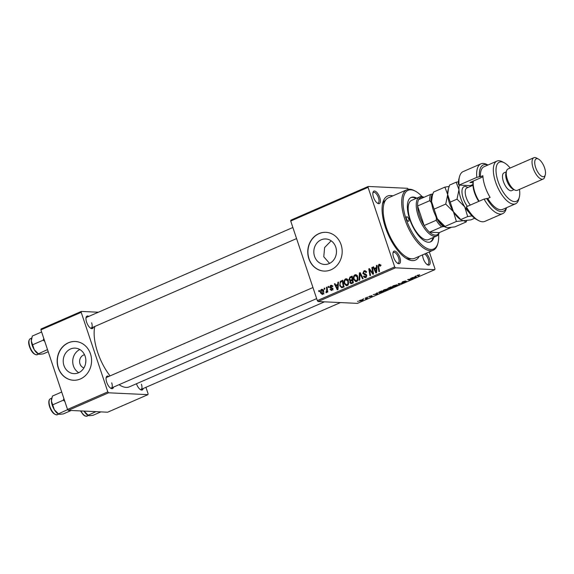 <?xml version="1.0" encoding="UTF-8"?>
<svg xmlns="http://www.w3.org/2000/svg" width="574" height="574" viewBox="0 0 574 574"><rect width="100%" height="100%" fill="white"/><g stroke="black" fill="none" stroke-linecap="round" stroke-linejoin="round"><path stroke-width="0.86" d="M78.753 372.677A12.764 11.322 92.7 0 1 73.45 365.947A12.764 11.322 92.7 0 1 79.843 349.537M84.529 354.739A6.788 6.02 -87.3 0 0 79.98 363.859A6.788 6.02 -87.3 0 0 83.912 367.934M63.936 365.502A12.764 11.322 -87.3 0 0 73.946 373.631A12.764 11.322 -87.3 0 0 85.146 356.26A12.764 11.322 -87.3 0 0 75.137 348.131A12.764 11.322 -87.3 0 0 63.936 365.502M58.247 367.891A19.401 17.213 -87.3 0 0 73.45 380.253A19.401 17.213 -87.3 0 0 90.477 353.849A19.401 17.213 -87.3 0 0 75.266 341.494A19.401 17.213 -87.3 0 0 58.247 367.891M75.359 341.494A19.401 17.213 -87.3 0 0 58.426 367.905A19.401 17.213 -87.3 0 0 73.544 380.261M329.576 263.401L323.765 256.757L324.626 247.53L331.155 240.807M335.754 247.085A12.764 11.322 92.7 0 1 324.554 264.463A12.764 11.322 92.7 0 1 314.545 256.327A12.764 11.322 92.7 0 1 325.745 238.956A12.764 11.322 92.7 0 1 335.754 247.085M308.855 258.723A19.401 17.213 -87.3 0 0 324.066 271.079A19.401 17.213 -87.3 0 0 341.085 244.675A19.401 17.213 -87.3 0 0 325.881 232.319A19.401 17.213 -87.3 0 0 308.855 258.723M325.967 232.327A19.401 17.213 -87.3 0 0 309.034 258.731A19.401 17.213 -87.3 0 0 324.152 271.086M426.102 253.335A6.788 2.87 -113.5 0 1 429.546 258.931A6.788 2.87 -113.5 0 1 427.58 264.822A6.788 2.87 -113.5 0 1 423.282 258.637A6.788 2.87 -113.5 0 1 422.636 254.842M427.063 264.499A5.819 2.461 66.5 0 0 427.931 264.471A5.819 2.461 66.5 0 0 428.29 259.261A5.819 2.461 66.5 0 0 424.638 253.973M399.834 257.539A6.788 2.87 -113.5 0 1 397.868 263.43A6.788 2.87 -113.5 0 1 393.57 257.245A6.788 2.87 -113.5 0 1 393.075 252.424A6.788 2.87 -113.5 0 1 396.117 251.728A6.788 2.87 -113.5 0 1 399.834 257.539M397.351 263.107A5.819 2.461 66.5 0 0 398.22 263.079A5.819 2.461 66.5 0 0 398.578 257.87A5.819 2.461 66.5 0 0 393.57 252.402A5.819 2.461 66.5 0 0 392.96 253.019M379.751 197.506A6.788 2.87 -113.5 0 1 377.785 203.397A6.788 2.87 -113.5 0 1 373.487 197.212A6.788 2.87 -113.5 0 1 372.985 192.39A6.788 2.87 -113.5 0 1 376.035 191.694A6.788 2.87 -113.5 0 1 379.751 197.506M377.269 203.074A5.819 2.461 66.5 0 0 378.137 203.045A5.819 2.461 66.5 0 0 378.496 197.836A5.819 2.461 66.5 0 0 373.487 192.369A5.819 2.461 66.5 0 0 372.878 192.986M93.426 327.072A6.788 2.87 -113.5 0 1 90.907 328.371A6.788 2.87 -113.5 0 1 86.609 322.179A6.788 2.87 -113.5 0 1 86.114 317.357A6.788 2.87 -113.5 0 1 88.776 316.403M90.391 328.041A5.819 2.461 66.5 0 0 91.259 328.019A5.819 2.461 66.5 0 0 91.625 322.803M113.508 387.106A6.788 2.87 -113.5 0 1 110.997 388.404A6.788 2.87 -113.5 0 1 106.699 382.212A6.788 2.87 -113.5 0 1 106.204 377.391A6.788 2.87 -113.5 0 1 108.859 376.436M110.481 388.074A5.819 2.461 66.5 0 0 111.349 388.046A5.819 2.461 66.5 0 0 111.708 382.836M143.22 388.498A6.788 2.87 -113.5 0 1 140.709 389.796A6.788 2.87 -113.5 0 1 136.454 383.748M140.192 389.466A5.819 2.461 66.5 0 0 141.06 389.437A5.819 2.461 66.5 0 0 141.419 384.228M419.142 256.37A34.921 14.781 -113.5 0 1 407.518 259.139A34.921 14.781 -113.5 0 1 385.405 227.311A34.921 14.781 -113.5 0 1 382.858 202.514A34.921 14.781 -113.5 0 1 392.795 195.892M406.012 258.25A32.015 13.546 66.5 0 0 411.106 258.745M94.846 326.455A36.865 15.598 66.5 0 0 97.637 352.242A36.865 15.598 66.5 0 0 110.065 375.913M366.908 297.318L367.819 297.138L366.908 297.318M362.955 299.04L363.866 298.86L362.955 299.04M383.475 290.164L383.705 290.86C382.7 290.817 382.915 290.43 384.343 289.698L387.637 288.923L388.246 289.325L387.048 290.071L383.109 290.645M387.637 288.923L388.139 289.002M376.68 293.063L377.312 292.783L377.828 294.075L373.208 294.57L374.836 294.275L376.838 293.4L376.68 293.063M387.988 288.22L391.009 286.813L393.19 287.38L389.423 288.65L389.437 288.277L387.845 288.457M398.241 283.671L402.984 283.111L398.966 283.563L399.54 284.611L398.908 284.891L398.241 283.671M417.047 275.52L419.73 274.759L417.8 275.585L419.343 275.986L416.925 275.707M417.929 275.075L417.8 275.585M410.632 278.268L413.395 278.577L408.509 279.423L410.381 279.89L409.786 280.148L407.605 279.588L412.505 278.734L410.632 278.268M290.709 221.047L290.853 220.165L368.214 186.464L368.07 187.346L290.709 221.047L317.329 300.604L394.69 266.91L395.443 267.828L318.082 301.529L357.459 303.373L434.812 269.68L434.963 268.79L429.316 251.936M395.443 267.828L434.812 269.68M415.282 276.245L415.92 275.965L416.43 277.256L415.719 277.565L411.809 277.751L413.445 277.457L415.447 276.582L415.282 276.245M406.32 281.274L405.574 282.006L402.948 282.673L405.753 281.533L401.929 282.487L402.776 281.669L405.581 280.959L402.482 282.229L406.564 281.36M405.222 281.978L405.689 281.346M392.846 286.074L393.082 286.77C392.078 286.727 392.286 286.347 393.721 285.615L397.014 284.833L397.624 285.235L396.426 285.988L392.487 286.562M397.014 284.833L397.517 284.919M372.024 295.897L371.443 296.464L368.702 296.837L371.593 295.624L369.261 296.579L372.203 295.954M369.642 296.105L369.261 296.579M371.184 296.435L371.428 295.976M378.919 292.152L379.163 292.869L379.134 292.03L381.631 290.903L383.812 291.463L381.645 292.388L378.539 292.647M362.574 299.621C363.421 299.635 363.292 299.929 362.172 300.496L359.848 301.049C359.051 301.027 359.195 300.74 360.271 300.188L363.105 299.793M359.668 300.503L359.848 301.049L359.36 300.884M365.215 298.057L367.389 298.207L365.552 298.982L365.825 298.229L365.215 298.057M365.803 298.738L365.695 297.841M357.53 301.4L358.441 301.221L357.53 301.4M368.214 186.464L407.59 188.308L408.372 189.327M328.091 286.598L328.672 286.34L328.852 287.301L328.256 287.56L328.091 286.598L328.73 286.627M324.131 288.32L324.719 288.069L324.898 289.023L324.296 289.282L324.131 288.32L324.769 288.349M345.534 278.899L346.287 278.756L348.389 280.794L348.554 283.936L347.198 285.615L346.431 285.766L344.307 283.649C343.625 281.64 344.034 280.062 345.534 278.899L347.033 278.971M337.856 282.343L338.495 282.064L337.993 289.533L337.275 289.848L334.384 283.857L334.972 283.599L335.74 285.242L337.742 284.367L337.856 282.343L338.473 282.372M351.094 283.707L349.839 282.609L350.097 280.729L348.963 279.76L349.932 277.084L352.192 276.101L353.354 282.846L350.994 283.707M359.417 272.951L360.163 272.621L363.148 278.577L362.553 278.835L359.998 273.733L359.704 280.076L359.073 280.349L359.417 272.951L360.35 272.994M379.923 264.442L378.847 264.392L380.469 265.288L380.605 265.884L380.045 266.221L379.055 265.145L378.682 266.673L379.507 271.452L378.912 271.71L378.058 266.767L378.847 264.392L379.414 264.27M381.114 265.174L379.055 265.145M371.816 267.549L372.411 267.29L373.559 274.042L372.942 274.307L369.534 269.644L370.546 275.355L369.95 275.613L368.788 268.869L369.405 268.596L372.827 273.253L371.816 267.549L372.454 267.577M368.07 187.346L394.69 266.91M376.465 265.525L377.096 265.245L376.594 272.715L375.884 273.03L372.992 267.039L373.581 266.781L374.348 268.424L376.35 267.549L376.465 265.525L377.082 265.554M363.966 270.871L364.892 270.677L366.434 272.255L365.868 272.585L365.408 271.717L364.174 271.631L363.385 273.188L365.609 274.085L366.736 275.183L365.724 277.551L364.928 277.716L363.421 276.295L363.981 275.972L365.495 276.797L366.169 275.477L362.818 273.504L363.966 270.871L365.638 270.95M366.234 271.76L364.174 271.631M366.75 276.991L364.956 276.905L366.585 276.855M354.911 274.817L355.665 274.666L357.767 276.711L357.932 279.847L356.576 281.533L355.808 281.683L353.684 279.567C353.003 277.558 353.412 275.979 354.911 274.817L356.411 274.889M331.872 290.315L330.064 289.504L330.624 289.167L331.707 289.734L332.109 288.83L329.677 287.337L330.617 285.4L331.334 285.249L332.568 286.433L332.009 286.77L330.782 285.988L330.244 287.029L332.662 288.471L331.872 290.315L331.169 290.466M332.963 285.996L330.782 285.988M333.121 289.892L332.525 289.77M341.824 287.768L339.743 285.802L340.289 281.454L342.814 280.184L343.977 286.928L341.602 287.775M322.624 289.447L321.462 289.389L323.471 290.616C324.066 292.195 323.772 293.443 322.595 294.354L320.586 293.027C320.034 291.499 320.328 290.286 321.462 289.389L322.057 289.274M322.595 294.354L322.028 294.469M326.391 287.337L326.986 287.079L327.833 291.979L327.237 292.238L327.072 291.226L326.463 292.675L326.01 292.683L326.706 289.303L326.391 287.337L327.037 287.366M326.003 291.857L326.95 291.908M318.714 290.681L319.295 290.43L319.474 291.384L318.879 291.649L318.714 290.681L319.352 290.709M385.584 200.154A32.015 13.546 66.5 0 0 382.478 204.222M85.863 360.587L85.576 363.6M40.905 329.871L41.048 328.988L81.343 311.431L81.192 312.321L40.905 329.871L67.524 409.427L107.819 391.877L108.565 392.803L68.277 410.353L107.654 412.204L147.941 394.647L148.085 393.764L145.932 387.321M108.565 392.803L147.941 394.647M81.343 311.431L98.348 312.227M81.192 312.321L107.819 391.877M119.062 384.688A36.865 15.598 66.5 0 0 129.365 386.84L324.489 301.831M68.277 410.353L67.524 409.427M292.869 227.491L86.609 317.343A5.819 2.461 66.5 0 0 86 317.96M312.952 287.524L106.699 377.376A5.819 2.461 66.5 0 0 106.09 377.993M318.082 301.529L317.329 300.604M370.223 269.672L369.534 269.644M369.642 268.905L368.788 268.869M373.43 273.281L372.827 273.253M373.717 267.068L372.992 267.039M376.106 268.503L374.348 268.424M376.637 272.169L376.092 272.148L376.121 270.648L376.279 268.431L376.903 268.173M376.946 267.577L376.35 267.549M376.881 268.46L374.679 269.127L376.092 272.148M380.569 265.676L379.916 265.647M378.704 266.795L378.058 266.767M379.952 265.123L380.218 264.75M366.19 272.399L365.81 272.377M365.889 277.464L365.437 276.933M364.203 276.467L363.457 276.431M364.117 276.324L363.421 276.295M366.822 275.506L366.169 275.477M366.693 275.054L365.76 275.003M366.628 274.91L364.612 273.59M363.579 273.54L362.818 273.504M364.992 271.502L365.681 270.993M360.737 273.769L359.998 273.733M356.712 281.468L356.102 280.901M354.373 279.595L353.684 279.567M355.93 275.491L356.554 274.975M357.308 279.56L357.172 276.933L355.119 275.577C354.007 276.546 353.728 277.816 354.294 279.38L356.346 280.786L357.308 279.56L357.997 279.595M357.846 276.969L357.172 276.933M357.451 280.837L355.83 280.887L357.616 280.966M357.437 275.563L355.119 275.577M351.69 277.163L349.932 277.084M351.762 277.149L352.328 276.905M352.027 283.42L351.726 282.953M350.571 282.645L349.839 282.609M351.008 280.772L350.097 280.729M351.884 280.815L350.757 279.839M349.674 279.789L348.963 279.76M352.673 280.047L350.183 280.134L352.859 279.969M353.354 282.831L351.023 282.925L353.096 282.953M352.623 282.315L352.264 280.212L350.441 281.303L350.413 282.329L351.618 282.752L353.268 282.343M352.902 280.241L352.264 280.212M352.127 279.423L351.733 277.149L350.068 277.909L349.559 279.524L350.879 279.961L352.766 279.452M352.379 277.177L351.733 277.149M330.825 289.54L330.064 289.504M332.741 288.858L332.109 288.83M332.676 288.521L331.923 288.485M333.092 288.37L330.251 288.048M332.045 288.126L331.471 287.423M330.502 287.373L329.677 287.337M331.765 285.938L332.138 285.63M331.951 285.465L330.617 285.4M335.108 283.886L334.384 283.857M337.498 285.321L335.74 285.242M337.706 285.249L338.294 284.991M338.337 284.395L337.742 284.367M337.519 287.466L337.67 285.249L336.07 285.945L337.483 288.966L337.519 287.466L338.129 287.495M338.28 285.278L337.67 285.249M338.029 288.987L337.483 288.966M342.075 281.54L342.929 280.995L341.143 280.908M342.563 287.545L342.068 287.007M340.432 285.838L339.743 285.802M341.688 281.525L340.289 281.454M343.41 287.072L341.616 286.986L344.185 286.857M343.245 286.397L342.355 281.231L341.602 281.561C340.102 282.401 339.679 283.743 340.339 285.587L341.616 286.986L343.891 286.426M343.001 281.26L342.355 281.231M347.335 285.551L346.725 284.984M344.996 283.678L344.307 283.649M346.553 279.574L347.177 279.057M347.93 283.649L347.794 281.023L345.742 279.66C344.63 280.636 344.357 281.899 344.917 283.463L346.969 284.869L347.93 283.649L348.619 283.678M348.468 281.052L347.794 281.023M348.081 284.919L346.452 284.969L348.239 285.056M348.059 279.646L345.742 279.66M321.282 293.063L320.586 293.027M323.944 293.91L322.15 293.831L322.911 290.939L321.648 289.963L321.175 292.776L323.291 293.809M323.578 290.975L322.911 290.939M323.75 289.992L321.648 289.963M327.704 291.255L327.072 291.226M412.62 278.376L412.778 278.842M409.628 279.689L409.786 280.148M412.362 278.304L412.505 278.734M415.325 276.223L415.49 276.74L413.89 277.436L415.813 277.357L415.49 276.74M415.418 276.18L415.813 277.357M418.597 275.793L418.747 276.245M398.464 283.57L398.908 284.891M396.921 285.429L396.412 285.091L394.044 285.651C392.996 286.211 392.889 286.498 393.699 286.519L396.074 285.967L396.921 285.429L396.34 284.869M393.061 285.945L393.699 286.519M392.343 287.574L389.882 288.234L392.343 287.574L392.193 287.122M391.511 286.943L391.662 287.395M389.811 288.019L389.997 288.392M391.403 287.33L390.672 287.144L388.698 288.299L391.403 287.33L391.253 286.878M388.957 287.71L388.698 288.299M376.817 292.998L376.838 293.4M377.032 293.938L376.888 293.558L375.288 294.254L377.204 294.175M382.966 291.657L381.294 291.226L380.54 291.556C379.07 292.238 378.811 292.589 379.766 292.618L382.966 291.657L382.815 291.205M379.098 292.044L379.766 292.618M387.543 289.511L387.034 289.174L384.666 289.734C383.626 290.293 383.511 290.58 384.322 290.602L386.704 290.049L387.543 289.511L386.962 288.959M383.683 290.028L384.322 290.602M361.914 300.475L362.022 299.879L360.551 300.202L360.436 300.798L361.914 300.475L361.95 299.671M360.515 300.087L360.436 300.798M366.65 298.014L366.8 298.466M366.327 297.928L366.477 298.38M406.536 218.974A2.425 1.026 66.5 0 0 408.623 221.248A2.425 1.026 66.5 0 0 408.774 219.081A2.425 1.026 66.5 0 0 406.686 216.8A2.425 1.026 66.5 0 0 406.536 218.974M416.803 198.13A24.252 10.26 66.5 0 0 411.171 197.413A24.252 10.26 66.5 0 0 409.671 219.117A24.252 10.26 66.5 0 0 430.543 241.876A24.252 10.26 66.5 0 0 433.844 237.263M430.127 242.034A24.252 10.26 66.5 0 0 433.04 237.614M422.191 196.681A32.015 13.546 66.5 0 0 415.346 191.164A32.015 13.546 66.5 0 0 406.091 218.952A32.015 13.546 66.5 0 0 423.605 246.346A32.015 13.546 66.5 0 0 437.962 243.067A32.015 13.546 66.5 0 0 438.579 234.3M437.962 243.067L437.675 244.129A32.983 13.955 -113.5 0 1 433.219 250.235A32.983 13.955 -113.5 0 1 404.835 219.282A32.983 13.955 -113.5 0 1 406.873 189.757A32.983 13.955 -113.5 0 1 414.378 190.654L415.346 191.164M406.873 189.757L388.34 197.829A32.983 13.955 66.5 0 0 386.302 227.354A32.983 13.955 66.5 0 0 414.686 258.307L433.219 250.235M439.375 232.556A21.338 9.033 -113.5 0 1 436.627 236.05L428.57 239.559A21.338 9.033 -113.5 0 1 410.202 219.533A21.338 9.033 -113.5 0 1 411.522 200.426L419.587 196.918A21.338 9.033 -113.5 0 1 421.452 196.595A21.338 9.033 -113.5 0 1 424.014 197.291M415.992 198.482A24.252 10.26 66.5 0 0 410.776 197.607M31.699 337.899L31.513 338.588A9.442 3.996 -113.5 0 0 31.312 340.92A9.442 3.996 66.5 0 0 32.201 345.297A9.442 3.996 66.5 0 0 34.261 349.724L31.312 340.92L32.309 336.048L41.615 331.994M43.782 338.466L43.208 340.174L32.74 344.73M43.208 340.174L44.75 341.358M48.216 351.719L43.229 353.885L39.506 354.302L38.2 353.649L34.261 349.724A9.442 3.996 66.5 0 0 38.185 353.9L47.506 349.602M63.872 398.5L63.298 400.207L64.833 401.391M71.19 410.489L63.319 413.919L59.588 414.328L58.29 413.682L54.343 409.757L51.402 400.953L52.399 396.082L61.705 392.028M63.298 400.207L52.83 404.763M67.66 409.599L58.268 413.933A9.442 3.996 66.5 0 1 54.343 409.757A9.442 3.996 66.5 0 1 51.402 400.953A9.442 3.996 66.5 0 1 51.603 398.621L51.789 397.933M100.895 411.881L93.031 415.311L89.3 415.719L88.001 415.074L84.055 411.149A9.442 3.996 66.5 0 0 87.98 415.325L95.865 411.651M423.834 197.363A20.37 8.617 66.5 0 0 422.557 197.147A20.37 8.617 66.5 0 0 418.625 199.63A20.37 8.617 66.5 0 0 417.585 205.98L424.129 225.539A20.37 8.617 66.5 0 0 429.517 232.183A20.37 8.617 66.5 0 0 435.264 235.118A20.37 8.617 66.5 0 0 439.196 232.635L450.999 227.498M436.627 236.05A21.338 9.033 -113.5 0 1 434.762 236.373A21.338 9.033 -113.5 0 1 418.998 218.063A21.338 9.033 -113.5 0 1 419.587 196.918M418.625 199.63L430.715 194.371L432.459 194.062A19.401 8.208 66.5 0 0 431.117 202.256L429.675 200.713L417.585 205.98A20.37 8.617 66.5 0 0 424.129 225.539L436.218 220.273L436.391 218.02A19.401 8.208 66.5 0 0 443.35 226.608L441.607 226.917L429.517 232.183L439.196 232.635M443.35 226.608L444.527 226.665M431.117 202.256L431.913 204.638M435.594 215.637L436.391 218.02M441.607 226.917A20.37 8.617 -113.5 0 1 436.218 220.273M429.675 200.713A20.37 8.617 -113.5 0 1 430.715 194.371M478.709 220.638L476.764 219.612A25.22 10.669 -113.5 0 1 466.863 209.374L466.346 206.798A27.165 11.494 66.5 0 0 478.709 220.638A27.165 11.494 66.5 0 0 484.887 221.377L502.616 213.657A27.165 11.494 -113.5 0 1 484.076 199.07L466.346 206.798M510.171 168.038A21.338 9.033 66.5 0 0 504.216 162.743A21.338 9.033 66.5 0 0 498.038 181.269A21.338 9.033 66.5 0 0 509.712 199.537A21.338 9.033 66.5 0 0 519.283 197.348A21.338 9.033 66.5 0 0 519.47 189.384M519.283 197.348L518.709 199.472A23.283 9.851 -113.5 0 1 515.574 203.777A23.283 9.851 -113.5 0 1 495.534 181.929A23.283 9.851 -113.5 0 1 496.976 161.086A23.283 9.851 -113.5 0 1 502.264 161.725L504.216 162.743M533.856 157.721L508.069 168.95A11.638 4.929 66.5 0 0 506.498 171.109L505.924 173.226A9.701 4.104 66.5 0 0 506.634 180.121A9.701 4.104 66.5 0 0 512.776 188.961L514.72 189.98A11.638 4.929 66.5 0 0 517.368 190.295L543.155 179.066A11.638 4.929 -113.5 0 1 533.138 168.139A11.638 4.929 -113.5 0 1 533.856 157.721A11.638 4.929 -113.5 0 1 536.503 158.037L538.448 159.063A9.701 4.104 66.5 0 0 535.642 167.479A9.701 4.104 66.5 0 0 540.952 175.78A9.701 4.104 66.5 0 0 545.3 174.79A9.701 4.104 66.5 0 0 544.59 167.902A9.701 4.104 66.5 0 0 538.448 159.063M506.498 171.109A11.638 4.929 66.5 0 0 507.351 179.375A11.638 4.929 66.5 0 0 514.72 189.98M506.297 171.841L504.008 172.839A9.701 4.104 66.5 0 0 503.412 181.52A9.701 4.104 66.5 0 0 511.757 190.625L514.046 189.628M496.976 161.086L484.083 166.704A23.283 9.851 66.5 0 0 480.445 176.763L482.863 175.716A23.283 9.851 -113.5 0 0 485.059 186.493A23.283 9.851 -113.5 0 0 490.124 197.413L487.706 198.461A23.283 9.851 66.5 0 0 502.681 209.395L515.574 203.777M487.843 165.068A25.22 10.669 66.5 0 0 479.426 176.72L476.815 177.373L459.092 185.093L470.407 185.624A11.638 4.929 -113.5 0 1 471.584 185.904M476.815 177.373A27.165 11.494 -113.5 0 1 480.919 163.848A27.165 11.494 -113.5 0 1 487.096 164.587L487.929 165.025M506.526 207.716L506.282 208.627A27.165 11.494 -113.5 0 1 502.616 213.657M480.919 163.848L463.189 171.576A27.165 11.494 66.5 0 0 459.523 176.598A27.165 11.494 66.5 0 0 459.092 185.093L458.389 184.06A25.22 10.669 -113.5 0 1 458.949 178.722L459.523 176.598M484.076 199.07L487.706 198.461M486.687 198.417A25.22 10.669 66.5 0 0 506.44 207.759M480.445 176.763L479.426 176.72M472.983 182.64L469.977 182.496L482.942 176.849M545.3 174.79L544.726 176.914A11.638 4.929 -113.5 0 1 543.155 179.066M478.752 201.395A16.488 6.981 -113.5 0 1 472.94 184.972A16.488 6.981 -113.5 0 1 473.241 181.075M473.328 181.04A17.464 7.39 66.5 0 0 473.206 184.154A17.464 7.39 66.5 0 0 479.154 201.216M449.119 186.471L444.9 187.117L433.521 192.075L432.322 195.684L431.569 201.582A18.433 7.799 66.5 0 0 437.316 218.759L431.569 201.582A18.433 7.799 -113.5 0 1 431.957 197.033L432.287 195.813M444.9 187.117L447.684 194.564L445.74 204.071L434.36 209.022M445.015 226.436L437.316 218.759A18.433 7.799 66.5 0 0 444.979 226.917L445.725 227.311L445.015 226.436L456.395 221.478L463.67 220.674L466.21 221.937L454.83 226.895L447.555 227.699L445.725 227.311M445.74 204.071L453.431 211.741L456.395 221.478M466.21 221.937L466.727 220.516M453.431 211.741A18.433 7.799 66.5 0 0 461.094 219.892L453.431 211.741L447.684 194.564A18.433 7.799 66.5 0 0 453.431 211.741M448.438 188.659L448.072 190.008A18.433 7.799 66.5 0 0 447.684 194.564L448.438 188.659L449.636 185.058L456.179 182.209L458.97 189.65A18.433 7.799 66.5 0 0 464.718 206.827A18.433 7.799 66.5 0 0 468.829 212.215M474.648 218.256L470.945 219.871L463.67 220.674L461.848 220.287M470.773 186.256A18.433 7.799 66.5 0 0 470.214 185.617M459.351 185.108A18.433 7.799 66.5 0 0 458.97 189.65L457.019 199.156L464.718 206.827L467.674 216.563L471.986 215.903M458.447 181.822L456.179 182.209M467.674 216.563L461.13 219.412M457.019 199.156L450.475 202.005M372.196 272.298L371.378 272.255M371.077 270.784L370.252 270.749M373.165 271.703L372.504 271.674M376.738 270.677L376.121 270.648M366.312 274.874L364.526 274.788M361.527 275.341L360.752 275.305M332.611 288.342L331.306 288.284M343.962 286.842L342.391 286.77M327.374 289.339L326.706 289.303M411.788 278.153L411.945 278.62M415.339 276.216L415.641 277.12M37.303 354.696C34.139 354.933 31.541 352.271 29.511 346.703C28.162 342.75 28.435 340.073 30.329 338.689A8.732 3.695 66.5 0 0 29.791 346.502A8.732 3.695 66.5 0 0 37.303 354.696L38.616 354.122M49.881 406.536A8.732 3.695 66.5 0 0 57.393 414.729C54.229 414.966 51.624 412.297 49.594 406.729C48.316 402.474 48.589 399.798 50.419 398.722A8.732 3.695 66.5 0 0 49.881 406.536M80.877 410.948A8.732 3.695 66.5 0 0 87.105 416.121L84.981 415.992L83.287 414.801L80.496 410.927M472.919 184.534L470.407 185.624M467.365 206.353A13.001 5.503 -113.5 0 1 461.984 192.283A13.001 5.503 -113.5 0 1 467.824 187.547M472.954 185.309L466.877 187.956A10.669 4.513 66.5 0 0 465.213 192.57A10.669 4.513 66.5 0 0 470.371 205.04M364.827 271.495L366.621 271.574M326.19 291.908L326.943 291.944M396.971 285.264L396.828 284.833M387.594 289.353L387.45 288.916M362.459 300.037L362.323 299.628M366.162 298.415L365.975 297.841M30.329 338.689L31.642 338.115M296.579 238.576L91.259 328.019M111.349 388.046L316.661 298.609M57.393 414.729L58.706 414.155M50.419 398.722L51.725 398.148M340.447 302.577L141.06 389.437M87.105 416.121L88.41 415.547"/></g></svg>

